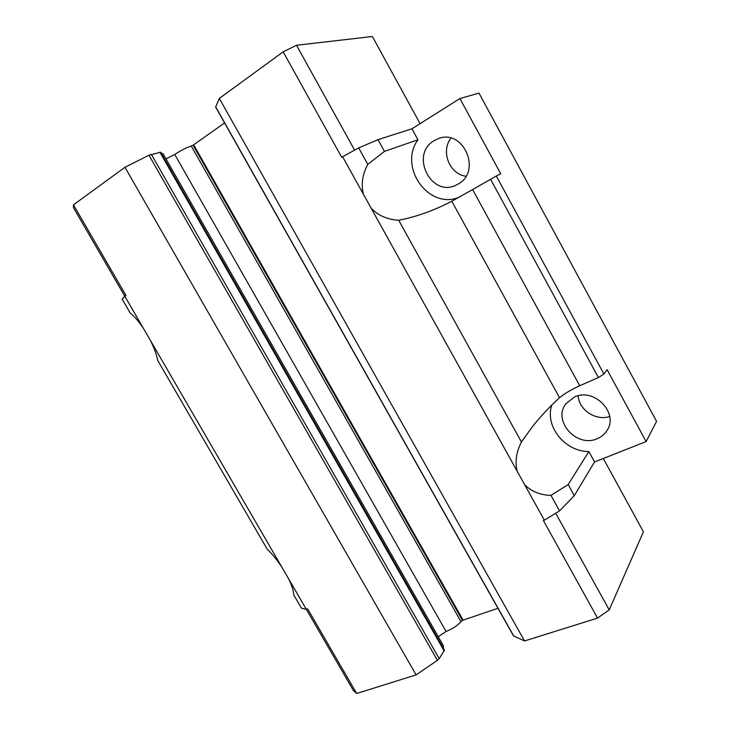 <?xml version="1.0" encoding="UTF-8"?>
<svg xmlns="http://www.w3.org/2000/svg" width="730" height="730" viewBox="0 0 730 730"><rect width="100%" height="100%" fill="white"/><g stroke="black" fill="none" stroke-linecap="round" stroke-linejoin="round"><path stroke-width="1.09" d="M597.56 618.1L543.394 520.536L544.343 520.18L342.589 156.731L341.713 157.297L283.167 51.839L219.319 98.422L215.633 107.045L513.5 635.866L524.542 640.958L597.56 618.1L609.231 609.897L643.422 531.796L603.308 458.495M224.575 122.932L193.076 145.206L462.455 620.372L497.96 608.273M462.455 620.372L460.986 621.65C457.336 625.72 452.363 628.986 446.076 631.459L438.274 636.742L165.984 158.903L174.744 154.477L446.076 631.459M161.275 153.3L163 153.656L443.466 645.895L443.365 648.277M416.109 674.894L437.416 660.349L439.204 658.67L444.415 650.111L160.673 152.242L148.975 155.216L124.958 167.279L73.456 204.856L125.943 295.404L124.757 296.17L306.335 609.377L307.64 608.884L356.678 693.5L416.109 674.894L124.958 167.279M306.354 609.367L353.439 690.58L356.678 693.5M555.703 513.254L609.231 609.897M193.706 144.887L463.021 619.998M193.076 145.206L191.242 145.991C186.04 147.77 180.547 150.599 174.744 154.477M524.542 640.958L219.319 98.422M363.43 194.289C360.948 184.462 362.399 174.488 367.792 164.378L384.464 151.393L377.985 139.649L411.93 128.799L459.909 98.55L478.98 93.112L656.571 421.347L646.114 441.568L594.548 461.953L574.291 495.633L559.563 510.909L550.967 495.378C540.1 495.059 531.312 491.482 524.605 484.629M544.343 520.18L559.563 510.909M288.514 578.625C291.927 585.57 293.661 590.981 293.715 594.868L301.417 608.136L306.335 609.377M420.079 123.662L372.382 36.5L296.517 45.26L283.167 51.839M124.775 296.152L73.429 207.603L73.456 204.856M367.792 164.378L358.685 147.925L342.589 156.731M517.214 471.315C514.851 461.825 516.247 452.052 521.43 442.006L532.143 427.032C540.665 416.264 549.799 406.5 559.536 397.759L451.806 201.225L472.62 189.563L579.72 385.75L598.417 377.547L603.92 374.07L607.068 369.635L646.114 441.568M579.72 385.75C572.229 389.126 565.942 392.758 560.868 396.645L559.536 397.759M551.871 404.986C544.37 425.918 564.819 451.697 588.855 451.56L568.177 484.547L550.967 495.378M451.806 201.225L450.501 201.9C433.492 210.696 416.228 216.819 398.726 220.278C387.374 219.538 378.186 215.523 371.178 208.242M411.93 128.799L417.943 139.768L384.464 151.393M417.943 139.768C398.014 167.17 428.902 210.176 459.143 197.2M354.616 150.152L296.517 45.26M521.43 442.006L398.726 220.278M377.985 139.649L358.685 147.925M124.757 296.17L122.147 299.118L130.241 313.07C134.357 316.282 138.755 321.401 143.445 328.409M150.398 340.399C154.231 348.101 156.685 354.798 157.762 360.51L267.271 549.279C272.208 553.988 277.062 559.928 281.835 567.119M574.291 495.633L568.177 484.547M588.855 451.56L594.548 461.953M450.912 138.125C440.473 151.466 449.58 174.306 465.95 176.222M578.16 395.779C578.844 409.904 595.963 421.237 609.687 416.492M459.909 98.55L500.743 173.776L496.318 176.03L603.92 374.07M574.41 397.029C593.882 387.274 619.113 413.025 607.041 430.463C604.695 434.213 601.42 436.96 597.204 438.712C576.609 448.238 552.062 420.48 566.06 403.58L574.41 397.029M434.204 140.625L438.109 138.736C463.368 128.079 482.247 171.678 457.993 184.124L456.597 184.873C431.603 198.414 409.302 154.678 434.204 140.625M496.318 176.03L472.62 189.563M490.551 179.251L598.417 377.547M215.651 106.808L513.783 636.104M437.416 660.349L148.975 155.216M439.204 658.67L151.311 154.276M444.214 651.032L159.897 152.205M460.986 621.65L191.242 145.991"/></g></svg>
